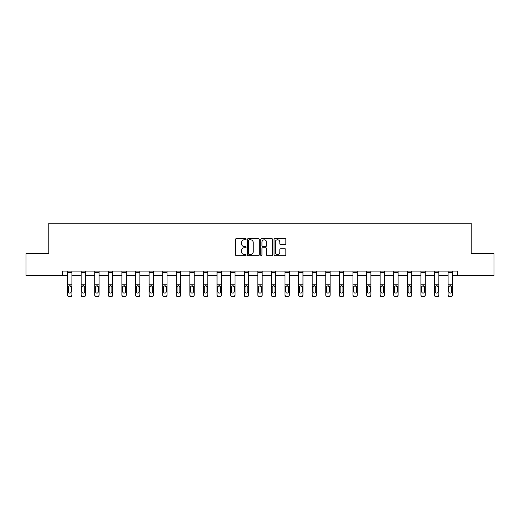<?xml version="1.0" encoding="UTF-8"?>
<svg xmlns="http://www.w3.org/2000/svg" width="520" height="520" viewBox="0 0 520 520"><rect width="100%" height="100%" fill="white"/><g stroke="black" fill="none" stroke-linecap="round" stroke-linejoin="round"><path stroke-width="0.78" d="M246.064 239.187A0.598 0.598 0 0 0 245.466 238.589L236.379 238.589A0.858 0.858 0 0 0 235.521 239.447L235.521 254.839A0.858 0.858 0 0 0 236.379 255.691L245.466 255.691A0.598 0.598 0 0 0 246.064 255.093A0.598 0.598 0 0 0 245.466 254.494L244.29 254.494A2.736 2.736 0 0 1 241.553 251.758L241.553 250.478A2.736 2.736 0 0 1 244.29 247.741L245.466 247.741A0.598 0.598 0 0 0 246.064 247.143A0.598 0.598 0 0 0 245.466 246.545L244.29 246.545A2.736 2.736 0 0 1 241.553 243.808L241.553 242.522A2.736 2.736 0 0 1 244.29 239.785L245.466 239.785A0.598 0.598 0 0 0 246.064 239.187M284.993 244.621A0.858 0.858 0 0 0 285.844 243.763L285.844 239.447A0.858 0.858 0 0 0 284.993 238.589L274.898 238.589A0.858 0.858 0 0 0 274.047 239.447L274.047 254.839A0.858 0.858 0 0 0 274.898 255.691L284.993 255.691A0.858 0.858 0 0 0 285.844 254.839L285.844 249.619A0.858 0.858 0 0 0 284.993 248.768L280.67 248.768A0.858 0.858 0 0 0 279.819 249.619L279.819 252.207A2.288 2.288 0 0 1 277.531 254.494A2.288 2.288 0 0 1 275.243 252.207L275.243 242.073A2.288 2.288 0 0 1 277.531 239.785A2.288 2.288 0 0 1 279.819 242.073L279.819 243.763A0.858 0.858 0 0 0 280.67 244.621L284.993 244.621M62.374 275.457L26 275.457L26 253.675L48.782 253.675L48.782 223.184L471.218 223.184L471.218 253.675L494 253.675L494 275.457L457.626 275.457L457.626 271.102L62.374 271.102L62.374 275.457L67.555 275.457M259.252 239.447A0.858 0.858 0 0 0 258.394 238.589L248.306 238.589A0.858 0.858 0 0 0 247.448 239.447L247.448 254.839A0.858 0.858 0 0 0 248.306 255.691L258.394 255.691A0.858 0.858 0 0 0 259.252 254.839L259.252 239.447M261.606 238.589L271.694 238.589A0.858 0.858 0 0 1 272.552 239.447L272.552 254.839A0.858 0.858 0 0 1 271.694 255.691L267.377 255.691A0.858 0.858 0 0 1 266.519 254.839L266.519 248.593A0.858 0.858 0 0 0 265.668 247.741L262.802 247.741A0.858 0.858 0 0 0 261.944 248.593L261.944 255.093A0.598 0.598 0 0 1 261.346 255.691A0.598 0.598 0 0 1 260.748 255.093L260.748 239.447A0.858 0.858 0 0 1 261.606 238.589M71.909 275.457L81.146 275.457M85.501 275.457L94.737 275.457M99.093 275.457L108.329 275.457M112.684 275.457L121.921 275.457M126.276 275.457L135.506 275.457M139.861 275.457L149.097 275.457M153.452 275.457L162.689 275.457M167.044 275.457L176.28 275.457M180.635 275.457L189.872 275.457M194.227 275.457L203.463 275.457M207.818 275.457L217.048 275.457M221.41 275.457L230.639 275.457M234.994 275.457L244.231 275.457M248.586 275.457L257.822 275.457M262.178 275.457L271.414 275.457M275.769 275.457L285.006 275.457M289.361 275.457L298.591 275.457M302.952 275.457L312.182 275.457M316.537 275.457L325.774 275.457M330.128 275.457L339.365 275.457M343.72 275.457L352.957 275.457M357.312 275.457L366.548 275.457M370.903 275.457L380.14 275.457M384.495 275.457L393.725 275.457M398.079 275.457L407.316 275.457M411.671 275.457L420.907 275.457M425.262 275.457L434.499 275.457M438.854 275.457L448.091 275.457M452.446 275.457L457.626 275.457M249.249 239.785A0.598 0.598 0 0 0 248.651 240.383L248.651 253.897A0.598 0.598 0 0 0 249.249 254.494L250.484 254.494A2.736 2.736 0 0 0 253.221 251.758L253.221 242.522A2.736 2.736 0 0 0 250.484 239.785L249.249 239.785M266.519 242.119A2.288 2.288 0 0 0 264.231 239.831A2.288 2.288 0 0 0 261.944 242.119L261.944 245.687A0.858 0.858 0 0 0 262.802 246.545L265.668 246.545A0.858 0.858 0 0 0 266.519 245.687L266.519 242.119M67.555 286.748L67.555 294.814A1.742 1.729 0 0 0 69.297 296.543L70.168 296.543A1.742 1.729 0 0 0 71.909 294.814L71.909 295.087A1.742 1.729 180 0 1 70.168 296.816L70.168 296.543M71.13 291.974L71.13 291.7A1.391 1.385 180 0 1 69.732 293.085A1.391 1.385 180 0 1 68.341 291.7L68.341 287.111L68.341 291.7A1.391 1.385 180 0 0 69.732 293.085M70.46 285.916L69.732 285.714L71.13 287.007M69.004 285.916L68.341 287.111L68.497 286.475L69.732 285.714M67.555 294.814L67.555 271.115L71.909 271.115L71.909 295.087M69.297 296.543L70.168 296.816M69.297 296.816A1.742 1.729 180 0 1 67.555 295.087M71.13 287.111L71.13 291.7M81.146 286.748L81.146 294.814A1.742 1.729 0 0 0 82.888 296.543L83.759 296.543A1.742 1.729 0 0 0 85.501 294.814L85.501 295.087A1.742 1.729 180 0 1 83.759 296.816L83.759 296.543M84.721 291.974L84.721 291.7A1.391 1.385 180 0 1 83.323 293.085A1.391 1.385 180 0 1 81.933 291.7L81.933 287.111L81.933 291.7A1.391 1.385 180 0 0 83.323 293.085M84.052 285.916L83.323 285.714L84.721 287.007M82.596 285.916L81.933 287.111L82.082 286.475L83.323 285.714M94.737 286.748L94.737 294.814A1.742 1.729 0 0 0 96.48 296.543L97.351 296.543A1.742 1.729 0 0 0 99.093 294.814L99.093 295.087A1.742 1.729 180 0 1 97.351 296.816L97.351 296.543M98.306 291.974L98.306 291.7A1.391 1.385 180 0 1 96.915 293.085A1.391 1.385 180 0 1 95.517 291.7L95.517 287.111L95.517 291.7A1.391 1.385 180 0 0 96.915 293.085M97.643 285.916L96.915 285.714L98.306 287.007M96.187 285.916L95.517 287.111L95.674 286.475L96.915 285.714M81.146 294.814L81.146 271.115L85.501 271.115L85.501 295.087M82.888 296.543L83.759 296.816M82.888 296.816A1.742 1.729 180 0 1 81.146 295.087M84.721 287.111L84.721 291.7M94.737 294.814L94.737 271.115L99.093 271.115L99.093 295.087M96.48 296.543L97.351 296.816M96.48 296.816A1.742 1.729 180 0 1 94.737 295.087M98.306 287.111L98.306 291.7M108.329 286.748L108.329 294.814A1.742 1.729 0 0 0 110.071 296.543L110.942 296.543A1.742 1.729 0 0 0 112.684 294.814L112.684 295.087A1.742 1.729 180 0 1 110.942 296.816L110.942 296.543M111.898 291.974L111.898 291.7A1.391 1.385 180 0 1 110.507 293.085A1.391 1.385 180 0 1 109.109 291.7L109.109 287.111L109.109 291.7A1.391 1.385 180 0 0 110.507 293.085M111.228 285.916L110.507 285.714L111.898 287.007M109.778 285.916L109.109 287.111L109.265 286.475L110.507 285.714M108.329 294.814L108.329 271.115L112.684 271.115L112.684 295.087M110.071 296.543L110.942 296.816M110.071 296.816A1.742 1.729 180 0 1 108.329 295.087M111.898 287.111L111.898 291.7M121.921 286.748L121.921 294.814A1.742 1.729 0 0 0 123.663 296.543L124.534 296.543A1.742 1.729 0 0 0 126.276 294.814L126.276 295.087A1.742 1.729 180 0 1 124.534 296.816L124.534 296.543M125.489 291.974L125.489 291.7A1.391 1.385 180 0 1 124.098 293.085A1.391 1.385 180 0 1 122.701 291.7L122.701 287.111L122.701 291.7A1.391 1.385 180 0 0 124.098 293.085M124.82 285.916L124.098 285.714L125.489 287.007M123.37 285.916L122.701 287.111L122.856 286.475L124.098 285.714M121.921 294.814L121.921 271.115L126.276 271.115L126.276 295.087M123.663 296.543L124.534 296.816M123.663 296.816A1.742 1.729 180 0 1 121.921 295.087M125.489 287.111L125.489 291.7M135.506 286.748L135.506 294.814A1.742 1.729 0 0 0 137.248 296.543L138.119 296.543A1.742 1.729 0 0 0 139.861 294.814L139.861 295.087A1.742 1.729 180 0 1 138.119 296.816L138.119 296.543M139.081 291.974L139.081 291.7A1.391 1.385 180 0 1 137.683 293.085A1.391 1.385 180 0 1 136.292 291.7L136.292 287.111L136.292 291.7A1.391 1.385 180 0 0 137.683 293.085M138.411 285.916L137.683 285.714L139.081 287.007M136.962 285.916L136.292 287.111L136.448 286.475L137.683 285.714M135.506 294.814L135.506 271.115L139.861 271.115L139.861 295.087M137.248 296.543L138.119 296.816M137.248 296.816A1.742 1.729 180 0 1 135.506 295.087M139.081 287.111L139.081 291.7M149.097 286.748L149.097 294.814A1.742 1.729 0 0 0 150.839 296.543L151.71 296.543A1.742 1.729 0 0 0 153.452 294.814L153.452 295.087A1.742 1.729 180 0 1 151.71 296.816L151.71 296.543M152.672 291.974L152.672 291.7A1.391 1.385 180 0 1 151.274 293.085A1.391 1.385 180 0 1 149.883 291.7L149.883 287.111L149.883 291.7A1.391 1.385 180 0 0 151.274 293.085M152.002 285.916L151.274 285.714L152.672 287.007M150.547 285.916L149.883 287.111L150.04 286.475L151.274 285.714M149.097 294.814L149.097 271.115L153.452 271.115L153.452 295.087M150.839 296.543L151.71 296.816M150.839 296.816A1.742 1.729 180 0 1 149.097 295.087M152.672 287.111L152.672 291.7M162.689 286.748L162.689 294.814A1.742 1.729 0 0 0 164.43 296.543L165.302 296.543A1.742 1.729 0 0 0 167.044 294.814L167.044 295.087A1.742 1.729 180 0 1 165.302 296.816L165.302 296.543M166.263 291.974L166.263 291.7A1.391 1.385 180 0 1 164.866 293.085A1.391 1.385 180 0 1 163.475 291.7L163.475 287.111L163.475 291.7A1.391 1.385 180 0 0 164.866 293.085M165.594 285.916L164.866 285.714L166.263 287.007M164.138 285.916L163.475 287.111L163.625 286.475L164.866 285.714M162.689 294.814L162.689 271.115L167.044 271.115L167.044 295.087M164.43 296.543L165.302 296.816M164.43 296.816A1.742 1.729 180 0 1 162.689 295.087M166.263 287.111L166.263 291.7M176.28 286.748L176.28 294.814A1.742 1.729 0 0 0 178.022 296.543L178.893 296.543A1.742 1.729 0 0 0 180.635 294.814L180.635 295.087A1.742 1.729 180 0 1 178.893 296.816L178.893 296.543M179.849 291.974L179.849 291.7A1.391 1.385 180 0 1 178.458 293.085A1.391 1.385 180 0 1 177.067 291.7L177.067 287.111L177.067 291.7A1.391 1.385 180 0 0 178.458 293.085M179.186 285.916L178.458 285.714L179.849 287.007M177.73 285.916L177.067 287.111L177.216 286.475L178.458 285.714M176.28 294.814L176.28 271.115L180.635 271.115L180.635 295.087M178.022 296.543L178.893 296.816M178.022 296.816A1.742 1.729 180 0 1 176.28 295.087M179.849 287.111L179.849 291.7M189.872 286.748L189.872 294.814A1.742 1.729 0 0 0 191.614 296.543L192.484 296.543A1.742 1.729 0 0 0 194.227 294.814L194.227 295.087A1.742 1.729 180 0 1 192.484 296.816L192.484 296.543M193.44 291.974L193.44 291.7A1.391 1.385 180 0 1 192.049 293.085A1.391 1.385 180 0 1 190.651 291.7L190.651 287.111L190.651 291.7A1.391 1.385 180 0 0 192.049 293.085M192.77 285.916L192.049 285.714L193.44 287.007M191.321 285.916L190.651 287.111L190.808 286.475L192.049 285.714M203.463 286.748L203.463 294.814A1.742 1.729 0 0 0 205.205 296.543L206.076 296.543A1.742 1.729 0 0 0 207.818 294.814L207.818 295.087A1.742 1.729 180 0 1 206.076 296.816L206.076 296.543M207.031 291.974L207.031 291.7A1.391 1.385 180 0 1 205.641 293.085A1.391 1.385 180 0 1 204.243 291.7L204.243 287.111L204.243 291.7A1.391 1.385 180 0 0 205.641 293.085M206.362 285.916L205.641 285.714L207.031 287.007M204.912 285.916L204.243 287.111L204.399 286.475L205.641 285.714M217.048 286.748L217.048 294.814A1.742 1.729 0 0 0 218.79 296.543L219.661 296.543A1.742 1.729 0 0 0 221.41 294.814L221.41 295.087A1.742 1.729 180 0 1 219.661 296.816L219.661 296.543M220.623 291.974L220.623 291.7A1.391 1.385 180 0 1 219.225 293.085A1.391 1.385 180 0 1 217.834 291.7L217.834 287.111L217.834 291.7A1.391 1.385 180 0 0 219.225 293.085M219.953 285.916L219.225 285.714L220.623 287.007M218.504 285.916L217.834 287.111L217.99 286.475L219.225 285.714M230.639 286.748L230.639 294.814A1.742 1.729 0 0 0 232.381 296.543L233.253 296.543A1.742 1.729 0 0 0 234.994 294.814L234.994 295.087A1.742 1.729 180 0 1 233.253 296.816L233.253 296.543M234.214 291.974L234.214 291.7A1.391 1.385 180 0 1 232.817 293.085A1.391 1.385 180 0 1 231.426 291.7L231.426 287.111L231.426 291.7A1.391 1.385 180 0 0 232.817 293.085M233.545 285.916L232.817 285.714L234.214 287.007M232.089 285.916L231.426 287.111L231.582 286.475L232.817 285.714M244.231 286.748L244.231 294.814A1.742 1.729 0 0 0 245.973 296.543L246.844 296.543A1.742 1.729 0 0 0 248.586 294.814L248.586 295.087A1.742 1.729 180 0 1 246.844 296.816L246.844 296.543M247.806 291.974L247.806 291.7A1.391 1.385 180 0 1 246.409 293.085A1.391 1.385 180 0 1 245.018 291.7L245.018 287.111L245.018 291.7A1.391 1.385 180 0 0 246.409 293.085M247.136 285.916L246.409 285.714L247.806 287.007M245.681 285.916L245.018 287.111L245.167 286.475L246.409 285.714M257.822 286.748L257.822 294.814A1.742 1.729 0 0 0 259.565 296.543L260.436 296.543A1.742 1.729 0 0 0 262.178 294.814L262.178 295.087A1.742 1.729 180 0 1 260.436 296.816L260.436 296.543M261.391 291.974L261.391 291.7A1.391 1.385 180 0 1 260 293.085A1.391 1.385 180 0 1 258.609 291.7L258.609 287.111L258.609 291.7A1.391 1.385 180 0 0 260 293.085M260.728 285.916L260 285.714L261.391 287.007M259.272 285.916L258.609 287.111L258.758 286.475L260 285.714M271.414 286.748L271.414 294.814A1.742 1.729 0 0 0 273.156 296.543L274.027 296.543A1.742 1.729 0 0 0 275.769 294.814L275.769 295.087A1.742 1.729 180 0 1 274.027 296.816L274.027 296.543M274.983 291.974L274.983 291.7A1.391 1.385 180 0 1 273.592 293.085A1.391 1.385 180 0 1 272.194 291.7L272.194 287.111L272.194 291.7A1.391 1.385 180 0 0 273.592 293.085M274.313 285.916L273.592 285.714L274.983 287.007M272.864 285.916L272.194 287.111L272.35 286.475L273.592 285.714M285.006 286.748L285.006 294.814A1.742 1.729 0 0 0 286.748 296.543L287.619 296.543A1.742 1.729 0 0 0 289.361 294.814L289.361 295.087A1.742 1.729 180 0 1 287.619 296.816L287.619 296.543M288.574 291.974L288.574 291.7A1.391 1.385 180 0 1 287.183 293.085A1.391 1.385 180 0 1 285.786 291.7L285.786 287.111L285.786 291.7A1.391 1.385 180 0 0 287.183 293.085M287.905 285.916L287.183 285.714L288.574 287.007M286.455 285.916L285.786 287.111L285.942 286.475L287.183 285.714M298.591 286.748L298.591 294.814A1.742 1.729 0 0 0 300.339 296.543L301.21 296.543A1.742 1.729 0 0 0 302.952 294.814L302.952 295.087A1.742 1.729 180 0 1 301.21 296.816L301.21 296.543M302.166 291.974L302.166 291.7A1.391 1.385 180 0 1 300.775 293.085A1.391 1.385 180 0 1 299.377 291.7L299.377 287.111L299.377 291.7A1.391 1.385 180 0 0 300.775 293.085M301.496 285.916L300.775 285.714L302.166 287.007M300.047 285.916L299.377 287.111L299.533 286.475L300.775 285.714M312.182 286.748L312.182 294.814A1.742 1.729 0 0 0 313.924 296.543L314.795 296.543A1.742 1.729 0 0 0 316.537 294.814L316.537 295.087A1.742 1.729 180 0 1 314.795 296.816L314.795 296.543M315.757 291.974L315.757 291.7A1.391 1.385 180 0 1 314.36 293.085A1.391 1.385 180 0 1 312.969 291.7L312.969 287.111L312.969 291.7A1.391 1.385 180 0 0 314.36 293.085M315.088 285.916L314.36 285.714L315.757 287.007M313.632 285.916L312.969 287.111L313.125 286.475L314.36 285.714M189.872 294.814L189.872 271.115L194.227 271.115L194.227 295.087M191.614 296.543L192.484 296.816M191.614 296.816A1.742 1.729 180 0 1 189.872 295.087M193.44 287.111L193.44 291.7M203.463 294.814L203.463 271.115L207.818 271.115L207.818 295.087M205.205 296.543L206.076 296.816M205.205 296.816A1.742 1.729 180 0 1 203.463 295.087M207.031 287.111L207.031 291.7M217.048 294.814L217.048 271.115L221.41 271.115L221.41 295.087M218.79 296.543L219.661 296.816M218.79 296.816A1.742 1.729 180 0 1 217.048 295.087M220.623 287.111L220.623 291.7M230.639 294.814L230.639 271.115L234.994 271.115L234.994 295.087M232.381 296.543L233.253 296.816M232.381 296.816A1.742 1.729 180 0 1 230.639 295.087M234.214 287.111L234.214 291.7M244.231 294.814L244.231 271.115L248.586 271.115L248.586 295.087M245.973 296.543L246.844 296.816M245.973 296.816A1.742 1.729 180 0 1 244.231 295.087M247.806 287.111L247.806 291.7M257.822 294.814L257.822 271.115L262.178 271.115L262.178 295.087M259.565 296.543L260.436 296.816M259.565 296.816A1.742 1.729 180 0 1 257.822 295.087M261.391 287.111L261.391 291.7M271.414 294.814L271.414 271.115L275.769 271.115L275.769 295.087M273.156 296.543L274.027 296.816M273.156 296.816A1.742 1.729 180 0 1 271.414 295.087M274.983 287.111L274.983 291.7M285.006 294.814L285.006 271.115L289.361 271.115L289.361 295.087M286.748 296.543L287.619 296.816M286.748 296.816A1.742 1.729 180 0 1 285.006 295.087M288.574 287.111L288.574 291.7M298.591 294.814L298.591 271.115L302.952 271.115L302.952 295.087M300.339 296.543L301.21 296.816M300.339 296.816A1.742 1.729 180 0 1 298.591 295.087M302.166 287.111L302.166 291.7M312.182 294.814L312.182 271.115L316.537 271.115L316.537 295.087M313.924 296.543L314.795 296.816M313.924 296.816A1.742 1.729 180 0 1 312.182 295.087M315.757 287.111L315.757 291.7M325.774 286.748L325.774 294.814A1.742 1.729 0 0 0 327.516 296.543L328.387 296.543A1.742 1.729 0 0 0 330.128 294.814L330.128 295.087A1.742 1.729 180 0 1 328.387 296.816L328.387 296.543M329.349 291.974L329.349 291.7A1.391 1.385 180 0 1 327.951 293.085A1.391 1.385 180 0 1 326.56 291.7L326.56 287.111L326.56 291.7A1.391 1.385 180 0 0 327.951 293.085M328.679 285.916L327.951 285.714L329.349 287.007M327.223 285.916L326.56 287.111L326.716 286.475L327.951 285.714M325.774 294.814L325.774 271.115L330.128 271.115L330.128 295.087M327.516 296.543L328.387 296.816M327.516 296.816A1.742 1.729 180 0 1 325.774 295.087M329.349 287.111L329.349 291.7M339.365 286.748L339.365 294.814A1.742 1.729 0 0 0 341.107 296.543L341.978 296.543A1.742 1.729 0 0 0 343.72 294.814L343.72 295.087A1.742 1.729 180 0 1 341.978 296.816L341.978 296.543M342.934 291.974L342.934 291.7A1.391 1.385 180 0 1 341.543 293.085A1.391 1.385 180 0 1 340.151 291.7L340.151 287.111L340.151 291.7A1.391 1.385 180 0 0 341.543 293.085M342.271 285.916L341.543 285.714L342.934 287.007M340.815 285.916L340.151 287.111L340.301 286.475L341.543 285.714M339.365 294.814L339.365 271.115L343.72 271.115L343.72 295.087M341.107 296.543L341.978 296.816M341.107 296.816A1.742 1.729 180 0 1 339.365 295.087M342.934 287.111L342.934 291.7M352.957 286.748L352.957 294.814A1.742 1.729 0 0 0 354.699 296.543L355.57 296.543A1.742 1.729 0 0 0 357.312 294.814L357.312 295.087A1.742 1.729 180 0 1 355.57 296.816L355.57 296.543M356.525 291.974L356.525 291.7A1.391 1.385 180 0 1 355.134 293.085A1.391 1.385 180 0 1 353.737 291.7L353.737 287.111L353.737 291.7A1.391 1.385 180 0 0 355.134 293.085M355.862 285.916L355.134 285.714L356.525 287.007M354.406 285.916L353.737 287.111L353.893 286.475L355.134 285.714M352.957 294.814L352.957 271.115L357.312 271.115L357.312 295.087M354.699 296.543L355.57 296.816M354.699 296.816A1.742 1.729 180 0 1 352.957 295.087M356.525 287.111L356.525 291.7M366.548 286.748L366.548 294.814A1.742 1.729 0 0 0 368.29 296.543L369.161 296.543A1.742 1.729 0 0 0 370.903 294.814L370.903 295.087A1.742 1.729 180 0 1 369.161 296.816L369.161 296.543M370.116 291.974L370.116 291.7A1.391 1.385 180 0 1 368.726 293.085A1.391 1.385 180 0 1 367.328 291.7L367.328 287.111L367.328 291.7A1.391 1.385 180 0 0 368.726 293.085M369.447 285.916L368.726 285.714L370.116 287.007M367.998 285.916L367.328 287.111L367.484 286.475L368.726 285.714M366.548 294.814L366.548 271.115L370.903 271.115L370.903 295.087M368.29 296.543L369.161 296.816M368.29 296.816A1.742 1.729 180 0 1 366.548 295.087M370.116 287.111L370.116 291.7M380.14 286.748L380.14 294.814A1.742 1.729 0 0 0 381.882 296.543L382.753 296.543A1.742 1.729 0 0 0 384.495 294.814L384.495 295.087A1.742 1.729 180 0 1 382.753 296.816L382.753 296.543M383.708 291.974L383.708 291.7A1.391 1.385 180 0 1 382.317 293.085A1.391 1.385 180 0 1 380.919 291.7L380.919 287.111L380.919 291.7A1.391 1.385 180 0 0 382.317 293.085M383.038 285.916L382.317 285.714L383.708 287.007M381.589 285.916L380.919 287.111L381.075 286.475L382.317 285.714M380.14 294.814L380.14 271.115L384.495 271.115L384.495 295.087M381.882 296.543L382.753 296.816M381.882 296.816A1.742 1.729 180 0 1 380.14 295.087M383.708 287.111L383.708 291.7M393.725 286.748L393.725 294.814A1.742 1.729 0 0 0 395.466 296.543L396.338 296.543A1.742 1.729 0 0 0 398.079 294.814L398.079 295.087A1.742 1.729 180 0 1 396.338 296.816L396.338 296.543M397.3 291.974L397.3 291.7A1.391 1.385 180 0 1 395.902 293.085A1.391 1.385 180 0 1 394.511 291.7L394.511 287.111L394.511 291.7A1.391 1.385 180 0 0 395.902 293.085M396.63 285.916L395.902 285.714L397.3 287.007M395.181 285.916L394.511 287.111L394.667 286.475L395.902 285.714M393.725 294.814L393.725 271.115L398.079 271.115L398.079 295.087M395.466 296.543L396.338 296.816M395.466 296.816A1.742 1.729 180 0 1 393.725 295.087M397.3 287.111L397.3 291.7M407.316 286.748L407.316 294.814A1.742 1.729 0 0 0 409.058 296.543L409.929 296.543A1.742 1.729 0 0 0 411.671 294.814L411.671 295.087A1.742 1.729 180 0 1 409.929 296.816L409.929 296.543M410.891 291.974L410.891 291.7A1.391 1.385 180 0 1 409.494 293.085A1.391 1.385 180 0 1 408.103 291.7L408.103 287.111L408.103 291.7A1.391 1.385 180 0 0 409.494 293.085M410.222 285.916L409.494 285.714L410.891 287.007M408.766 285.916L408.103 287.111L408.259 286.475L409.494 285.714M407.316 294.814L407.316 271.115L411.671 271.115L411.671 295.087M409.058 296.543L409.929 296.816M409.058 296.816A1.742 1.729 180 0 1 407.316 295.087M410.891 287.111L410.891 291.7M420.907 286.748L420.907 294.814A1.742 1.729 0 0 0 422.65 296.543L423.521 296.543A1.742 1.729 0 0 0 425.262 294.814L425.262 295.087A1.742 1.729 180 0 1 423.521 296.816L423.521 296.543M424.482 291.974L424.482 291.7A1.391 1.385 180 0 1 423.085 293.085A1.391 1.385 180 0 1 421.694 291.7L421.694 287.111L421.694 291.7A1.391 1.385 180 0 0 423.085 293.085M423.813 285.916L423.085 285.714L424.482 287.007M422.357 285.916L421.694 287.111L421.844 286.475L423.085 285.714M420.907 294.814L420.907 271.115L425.262 271.115L425.262 295.087M422.65 296.543L423.521 296.816M422.65 296.816A1.742 1.729 180 0 1 420.907 295.087M424.482 287.111L424.482 291.7M434.499 286.748L434.499 294.814A1.742 1.729 0 0 0 436.241 296.543L437.112 296.543A1.742 1.729 0 0 0 438.854 294.814L438.854 295.087A1.742 1.729 180 0 1 437.112 296.816L437.112 296.543M438.068 291.974L438.068 291.7A1.391 1.385 180 0 1 436.676 293.085A1.391 1.385 180 0 1 435.279 291.7L435.279 287.111L435.279 291.7A1.391 1.385 180 0 0 436.676 293.085M437.404 285.916L436.676 285.714L438.068 287.007M435.949 285.916L435.279 287.111L435.435 286.475L436.676 285.714M434.499 294.814L434.499 271.115L438.854 271.115L438.854 295.087M436.241 296.543L437.112 296.816M436.241 296.816A1.742 1.729 180 0 1 434.499 295.087M438.068 287.111L438.068 291.7M448.091 286.748L448.091 294.814A1.742 1.729 0 0 0 449.832 296.543L450.704 296.543A1.742 1.729 0 0 0 452.446 294.814L452.446 295.087A1.742 1.729 180 0 1 450.704 296.816L450.704 296.543M451.659 291.974L451.659 291.7A1.391 1.385 180 0 1 450.268 293.085A1.391 1.385 180 0 1 448.871 291.7L448.871 287.111L448.871 291.7A1.391 1.385 180 0 0 450.268 293.085M450.99 285.916L450.268 285.714L451.659 287.007M449.54 285.916L448.871 287.111L449.026 286.475L450.268 285.714M448.091 294.814L448.091 271.115L452.446 271.115L452.446 295.087M449.832 296.543L450.704 296.816M449.832 296.816A1.742 1.729 180 0 1 448.091 295.087M451.659 287.111L451.659 291.7M70.974 286.475L71.909 286.475M67.555 286.475L68.497 286.475M67.555 284.219L71.909 284.219M67.555 272.311L71.909 272.311M84.565 286.475L85.501 286.475M81.146 286.475L82.082 286.475M81.146 284.219L85.501 284.219M81.146 272.311L85.501 272.311M98.156 286.475L99.093 286.475M94.737 286.475L95.674 286.475M94.737 284.219L99.093 284.219M94.737 272.311L99.093 272.311M111.742 286.475L112.684 286.475M108.329 286.475L109.265 286.475M108.329 284.219L112.684 284.219M108.329 272.311L112.684 272.311M125.333 286.475L126.276 286.475M121.921 286.475L122.856 286.475M121.921 284.219L126.276 284.219M121.921 272.311L126.276 272.311M138.924 286.475L139.861 286.475M135.506 286.475L136.448 286.475M135.506 284.219L139.861 284.219M135.506 272.311L139.861 272.311M152.516 286.475L153.452 286.475M149.097 286.475L150.04 286.475M149.097 284.219L153.452 284.219M149.097 272.311L153.452 272.311M166.108 286.475L167.044 286.475M162.689 286.475L163.625 286.475M162.689 284.219L167.044 284.219M162.689 272.311L167.044 272.311M179.699 286.475L180.635 286.475M176.28 286.475L177.216 286.475M176.28 284.219L180.635 284.219M176.28 272.311L180.635 272.311M193.284 286.475L194.227 286.475M189.872 286.475L190.808 286.475M189.872 284.219L194.227 284.219M189.872 272.311L194.227 272.311M206.875 286.475L207.818 286.475M203.463 286.475L204.399 286.475M203.463 284.219L207.818 284.219M203.463 272.311L207.818 272.311M220.467 286.475L221.41 286.475M217.048 286.475L217.99 286.475M217.048 284.219L221.41 284.219M217.048 272.311L221.41 272.311M234.058 286.475L234.994 286.475M230.639 286.475L231.582 286.475M230.639 284.219L234.994 284.219M230.639 272.311L234.994 272.311M247.65 286.475L248.586 286.475M244.231 286.475L245.167 286.475M244.231 284.219L248.586 284.219M244.231 272.311L248.586 272.311M261.242 286.475L262.178 286.475M257.822 286.475L258.758 286.475M257.822 284.219L262.178 284.219M257.822 272.311L262.178 272.311M274.833 286.475L275.769 286.475M271.414 286.475L272.35 286.475M271.414 284.219L275.769 284.219M271.414 272.311L275.769 272.311M288.418 286.475L289.361 286.475M285.006 286.475L285.942 286.475M285.006 284.219L289.361 284.219M285.006 272.311L289.361 272.311M302.01 286.475L302.952 286.475M298.591 286.475L299.533 286.475M298.591 284.219L302.952 284.219M298.591 272.311L302.952 272.311M315.601 286.475L316.537 286.475M312.182 286.475L313.125 286.475M312.182 284.219L316.537 284.219M312.182 272.311L316.537 272.311M329.192 286.475L330.128 286.475M325.774 286.475L326.716 286.475M325.774 284.219L330.128 284.219M325.774 272.311L330.128 272.311M342.784 286.475L343.72 286.475M339.365 286.475L340.301 286.475M339.365 284.219L343.72 284.219M339.365 272.311L343.72 272.311M356.375 286.475L357.312 286.475M352.957 286.475L353.893 286.475M352.957 284.219L357.312 284.219M352.957 272.311L357.312 272.311M369.96 286.475L370.903 286.475M366.548 286.475L367.484 286.475M366.548 284.219L370.903 284.219M366.548 272.311L370.903 272.311M383.552 286.475L384.495 286.475M380.14 286.475L381.075 286.475M380.14 284.219L384.495 284.219M380.14 272.311L384.495 272.311M397.144 286.475L398.079 286.475M393.725 286.475L394.667 286.475M393.725 284.219L398.079 284.219M393.725 272.311L398.079 272.311M410.735 286.475L411.671 286.475M407.316 286.475L408.259 286.475M407.316 284.219L411.671 284.219M407.316 272.311L411.671 272.311M424.326 286.475L425.262 286.475M420.907 286.475L421.844 286.475M420.907 284.219L425.262 284.219M420.907 272.311L425.262 272.311M437.918 286.475L438.854 286.475M434.499 286.475L435.435 286.475M434.499 284.219L438.854 284.219M434.499 272.311L438.854 272.311M451.503 286.475L452.446 286.475M448.091 286.475L449.026 286.475M448.091 284.219L452.446 284.219M448.091 272.311L452.446 272.311"/></g></svg>
